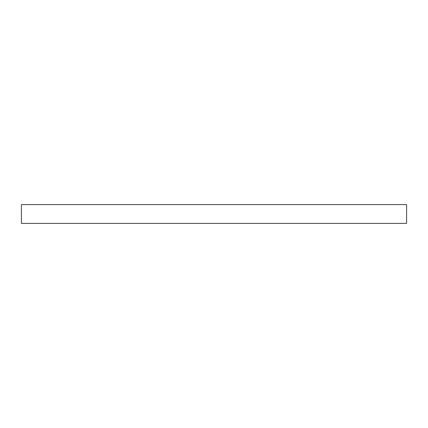 <?xml version="1.0" encoding="UTF-8"?>
<svg xmlns="http://www.w3.org/2000/svg" width="428" height="428" viewBox="0 0 428 428"><rect width="100%" height="100%" fill="white"/><g stroke="black" fill="none" stroke-linecap="round" stroke-linejoin="round"><path stroke-width="0.64" d="M406.6 204.605L406.6 223.395L21.4 223.395L21.4 204.605L406.6 204.605"/></g></svg>
